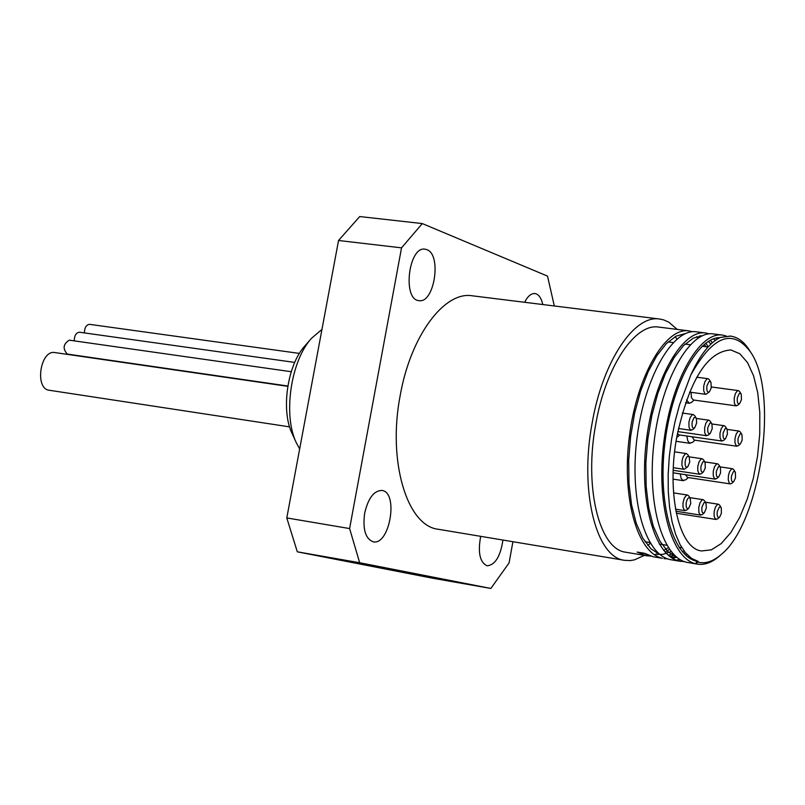 <?xml version="1.0" encoding="UTF-8"?>
<svg xmlns="http://www.w3.org/2000/svg" width="805" height="805" viewBox="0 0 805 805"><rect width="100%" height="100%" fill="white"/><g stroke="black" fill="none" stroke-linecap="round" stroke-linejoin="round"><path stroke-width="1.21" d="M737.36 397.72L739.332 393.444L740.54 393.323L741.274 394.329L741.445 399.662L739.725 403.456C737.712 404.372 736.927 402.47 737.36 397.72M741.033 393.856L739.624 391.572L738.376 390.616L737.37 390.858L735.438 393.454L734.23 398.002L734.351 403.064L735.589 405.559L737.752 405.277L739.725 403.456M736.283 405.871L693.276 399.974L691.384 397.579L691.113 392.327M706.911 385.967L708.984 381.58L710.252 381.49L711.016 382.546L711.207 387.96L709.447 391.824C707.323 392.82 706.478 390.868 706.911 385.967M710.775 382.063L709.356 379.749L708.008 378.702L706.951 378.954L704.949 381.59L703.691 386.239L703.701 390.687L704.828 393.685L705.884 394.329L709.447 391.824M692.149 421.961L693.93 417.765L695.268 417.262L696.345 418.489L696.657 423.068L694.715 427.787C692.562 428.803 691.706 426.861 692.149 421.961M696.104 417.986L694.695 415.652L693.326 414.575L692.24 414.827L690.177 417.523L688.899 422.243L689.05 427.415L690.368 429.971L692.723 429.649L694.715 427.787M707.837 427.515L709.909 423.098L711.177 422.997L711.932 424.054L712.234 428.602L710.312 433.281C708.229 434.257 707.404 432.335 707.837 427.515M711.69 423.561L710.292 421.246L708.974 420.21L707.917 420.462L705.894 423.128L704.637 427.797L704.767 432.909L706.045 435.425L708.32 435.123L710.312 433.281M723.152 432.939L725.174 428.572L726.412 428.461L727.157 429.488L727.448 433.996L725.547 438.645C723.514 439.58 722.719 437.679 723.152 432.939M726.915 429.005L725.516 426.71L724.248 425.714L723.212 425.966L721.23 428.602L720.002 433.221L719.982 437.528L721.361 440.748L723.554 440.466L725.547 438.645M722.065 441.06L678.857 434.861L677.408 433.613M738.115 438.242L740.087 433.925L741.294 433.794L742.019 434.801L742.16 440.114L740.419 443.877C738.447 444.783 737.672 442.901 738.115 438.242M741.787 434.328L740.389 432.044L739.161 431.088L738.155 431.339L736.213 433.955L734.995 438.524L734.975 442.77L736.313 445.94L738.437 445.678L740.419 443.877M736.998 446.252L694.192 440.094L692.129 436.763M731.463 475.966L733.466 471.599L734.683 471.458L735.408 472.475L735.518 477.798L733.758 481.551C731.785 482.447 731.021 480.585 731.463 475.966M735.176 472.002L733.798 469.707L732.57 468.741L731.554 468.983L729.572 471.639L728.475 475.363L728.233 479.689L729.34 483.292L730.316 483.906L731.765 483.342L733.758 481.551M730.316 483.906L687.52 477.466L685.588 474.698M716.41 471.116L718.463 466.689L719.71 466.568L720.455 467.604L720.566 472.968L718.785 476.761C716.762 477.697 715.977 475.815 716.41 471.116M720.223 467.121L718.835 464.817L717.567 463.811L716.52 464.062L714.508 466.739L713.25 471.398L713.24 475.664L714.588 478.844L716.792 478.562L718.785 476.761M701.004 466.145L702.775 461.949L704.083 461.426L705.14 462.623L705.261 468.027L703.459 471.851C701.386 472.827 700.561 470.925 701.004 466.145M704.898 462.14L703.51 459.806L702.191 458.759L701.125 459.011L699.072 461.718L697.794 466.437L697.784 470.754L699.183 473.974L701.457 473.682L703.459 471.851M685.216 461.054C686.303 456.787 687.631 455.439 689.211 457.029L689.734 462.11L687.762 466.82C685.619 467.836 684.773 465.914 685.216 461.054M689.211 457.029L687.822 454.684L686.454 453.587L685.357 453.839L683.254 456.576L682.097 460.42L681.865 464.918L683.073 468.671L684.129 469.315L687.762 466.82M686.252 502.541C687.349 498.255 688.678 496.896 690.247 498.466L690.74 503.538L688.748 508.227C686.645 509.213 685.81 507.321 686.252 502.541M690.247 498.466L688.879 496.122L687.53 495.045L686.444 495.286L684.331 498.054L683.022 502.843L683.012 507.14L684.411 510.35L686.725 510.048L688.748 508.227M701.95 507.11L704.053 502.602L705.331 502.481L706.076 503.548L706.327 508.086L704.355 512.735C702.312 513.681 701.507 511.809 701.95 507.11M705.844 503.055L704.476 500.73L703.188 499.694L702.111 499.935L700.048 502.672L698.76 507.402L698.881 512.372L700.109 514.818L702.342 514.536L704.355 512.735M717.275 511.567L719.328 507.11L720.576 506.979L721.31 508.015L721.391 513.359L719.6 517.132C717.607 518.038 716.832 516.186 717.275 511.567M721.079 507.532L719.71 505.218L718.463 504.232L717.416 504.473L715.393 507.18L714.126 511.859L714.105 516.055L715.424 519.175L717.587 518.913L719.6 517.132M299.42 353.415L89.597 324.345C86.316 324.737 84.585 327.595 84.404 332.908M294.731 362.421L79.484 332.224C76.143 332.616 74.392 335.504 74.231 340.867M291.239 371.719L69.27 340.163C63.172 344.017 62.508 348.656 67.288 354.069L287.828 386.018M287.777 386.33L54.951 352.58C40.27 349.471 34.353 388.976 49.306 390.264L289.619 426.871M286.791 517.937L297.307 551.817L359.674 562.745L349.601 528.563L286.791 517.937L338.543 240.494L401.534 247.849L349.601 528.563M659.667 319.032L472.173 295.787C444.29 290.987 410.671 335.886 400.236 395.275C387.366 460.983 406.958 526.017 438.252 529.267L624.62 560.33C596.082 557.613 579.258 490.899 592.188 422.836C602.764 361.334 634.31 314.483 659.667 319.032L663.743 319.917L668.935 322.262L677.257 329.416M364.665 513.177C368.197 498.184 373.933 490.607 381.852 490.446C398.847 492.006 389.781 545.79 373.188 541.795C365.42 538.797 362.582 529.257 364.665 513.177M426.801 249.631C441.985 254.45 434.398 303.817 418.952 300.617C402.218 299.873 408.588 245.917 425.05 249.188L426.801 249.631M524.629 302.288C527.718 296.2 531.159 293.292 534.933 293.543C538.686 294.228 541.302 297.89 542.781 304.542M502.934 540.044C500.438 556.426 495.176 564.999 487.136 565.784L486.945 565.744C479.81 562.242 477.727 552.441 480.686 536.341M359.674 562.745L490.839 588.445L432.054 578.121L297.307 551.817M512.916 541.715L509.062 562.947L490.839 588.445M401.534 247.849L422.293 223.569L547.511 276.115L554.323 305.97M422.293 223.569L359.704 216.555L338.543 240.494M644.805 553.438L637.097 552.059L644.553 553.287L653.197 556.768L662.424 558.288C636.906 552.914 621.44 496.665 629.45 435.938C637.137 375.15 665.665 327.222 688.788 330.875L692.461 331.72M650.983 556.164L645.771 555.541L646.033 554.102M645.771 555.541L637.097 552.059M688.788 330.865L658.812 327.102C635.095 322.835 605.652 366.647 595.791 424.014C584.028 486.119 598.709 547.561 624.569 552.039L647.361 555.863M699.595 335.896L700.451 336.651M705.854 343.121L708.148 346.925M669.529 549.362L665.182 552.16M647.804 545.418L650.36 543.274M676.995 339.026L675.103 336.681M668.422 555.349L672.648 553.297M679.712 548.326L680.638 547.531M712.365 342.769L710.392 340.233M684.552 561.659L679.168 561.055C653.881 555.722 638.637 499.352 646.657 438.433C654.354 377.465 682.68 329.366 705.572 332.968L696.275 331.801C673.252 328.178 644.825 376.177 637.127 437.055C629.118 497.862 644.473 554.162 669.901 559.525L671.974 559.928M705.572 332.968L709.326 333.854M716.319 338.06L717.386 339.046M685.297 552.542L683.938 553.468M676.713 557.201L672.648 558.398M667.818 558.912L664.004 558.61M676.2 560.129L680.144 559.596M687.691 556.829L688.808 556.225M721.914 335.011L713.099 333.914C690.328 330.312 662.082 378.501 654.374 439.55C646.345 500.539 661.499 556.98 686.685 562.293M690.841 374.949C712.878 335.605 732.812 328.007 750.663 352.177L749.465 350.276C744.132 341.843 737.843 337.114 730.608 336.108L720.223 337.496C709.678 342.638 699.877 355.116 690.841 374.949L679.5 404.955L675.033 421.639L671.591 439.077L669.287 456.797L668.17 474.356L668.271 491.281L669.569 507.15L672.024 521.56L675.566 534.148L680.094 544.633L685.488 552.773L691.596 558.408L698.257 561.437L696.013 563.842C670.947 558.519 655.934 502.048 663.954 440.939C671.692 379.769 699.797 331.519 722.447 335.071L726.201 335.987M693.84 559.747L693.135 560.018M686.796 562.323L697.482 564.144C704.707 565.231 712.073 562.494 719.6 555.923L721.28 554.444C713.361 561.357 705.643 563.943 698.116 562.202M730.336 336.077L720.415 337.426M719.901 337.657C697.774 337.204 671.531 385.404 664.779 444.078C657.765 502.712 672.447 555.933 696.496 561.145L696.013 563.842L697.482 564.144M694.534 560.099L693.508 560.179M717.386 337.858L718.523 338.382M687.098 554.575L685.729 555.198M676.985 557.412L670.263 556.808M700.551 335.735L701.457 336.128M708.47 341.33L710.865 344.148M671.169 551.546L663.139 554.313L655.28 554.414M691.123 558.076L689.945 558.378M677.287 557.654L667.959 551.687L659.838 541.051L653.298 526.178L648.669 507.633L646.143 486.27L645.852 463.056L647.794 439.067L651.849 415.471L657.806 393.373L665.333 373.802L674.047 357.672L683.485 345.627L693.196 338.18L702.725 335.554M713.471 338.875L715.414 340.364M684.009 550.892L682.459 551.858M674.59 555.319L669.448 556.195M660.362 554.826L650.973 548.809L642.803 538.163L636.232 523.29L631.553 504.826L628.997 483.543L628.675 460.44L630.597 436.592L634.642 413.116L640.599 391.139L648.156 371.669L656.89 355.579L666.379 343.584L676.16 336.108L685.749 333.441M696.647 336.681L698.338 337.909M704.305 344.349L705.894 346.754M668.361 547.652L663.682 550.409M657.806 552.633L656.447 552.955M696.496 561.145L698.257 561.437M750.663 352.177C779.381 393.534 760.584 522.968 721.28 554.444M676.824 436.783C689.14 380.393 707.152 351.443 730.86 349.944L739.815 353.757L747.513 362.562L753.571 375.804L757.736 392.739L759.809 412.492L759.739 434.076L757.525 456.435L753.279 478.502L747.211 499.221L739.604 517.565L730.789 532.618L721.22 543.586L711.338 549.835L701.658 550.952C679.018 548.919 666.218 493.385 676.824 436.783M311.535 338.281L304.803 346.009C287.355 364.947 280.754 410.379 292.094 433.503L296.351 442.831C282.817 415.3 290.736 360.821 311.535 338.281L321.95 329.406M299.661 448.938L296.351 442.831M644.433 555.38L634.421 559.867L630.174 560.572L624.62 560.33M686.534 399.924L689.311 403.285L691.656 402.309L694.041 400.075M676.663 437.668L679.641 434.972M686.886 436.018L687.681 440.577L689.472 443.092L692.542 442.418L694.946 440.194M680.255 473.893L681.08 478.13L682.811 480.454L685.86 479.78L688.275 477.576M711.368 386.974L738.376 390.616M689.563 392.116L705.884 394.329M696.758 377.203L708.008 378.702M678.444 428.502L691.103 430.303M682.298 413.035L693.326 414.575M677.8 431.601L706.77 435.747M696.325 418.439L708.974 420.21M711.902 423.973L724.248 425.714M727.106 429.387L739.161 431.088M720.083 466.89L732.57 468.741M673.121 472.827L715.283 479.156M704.778 461.919L717.567 463.811M673.201 470.301L699.897 474.296M689.1 456.838L702.191 458.759M673.322 467.705L684.129 469.315M674.62 451.857L686.454 453.587M675.526 509.173L685.125 510.672M673.544 492.891L687.53 495.045M675.908 511.235L700.803 515.13M689.754 497.621L703.188 499.694M676.311 513.238L716.108 519.487M705.341 502.199L718.463 504.232M680.728 561.377L671.471 559.847M730.608 336.108L730.024 336.037M671.954 557.161L670.384 556.899M708.058 347.025L702.141 346.271M690.267 344.751L685.065 344.087M673.221 342.578L668.11 341.924M681.875 547.732L678.987 547.259M666.902 545.297L659.305 544.059M649.907 542.52L645.047 541.735M685.528 402.762L689.311 403.285M676.059 441.311L690.217 443.354M673.05 479.126L683.526 480.706"/></g></svg>
